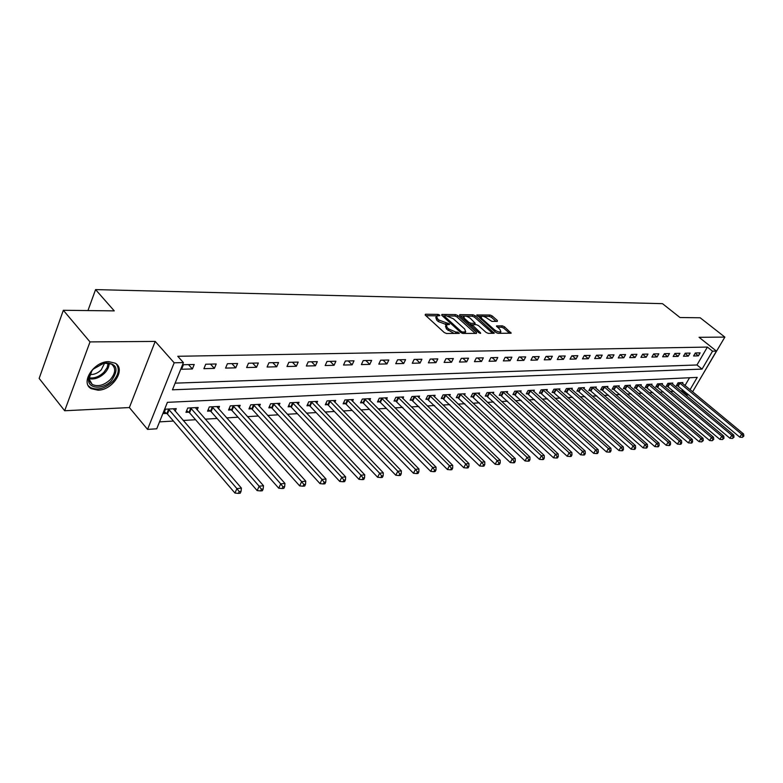 <?xml version="1.0" encoding="UTF-8"?>
<svg xmlns="http://www.w3.org/2000/svg" width="783" height="783" viewBox="0 0 783 783"><rect width="100%" height="100%" fill="white"/><g stroke="black" fill="none" stroke-linecap="round" stroke-linejoin="round"><path stroke-width="1.17" d="M439.625 315.06L438.079 314.394L425.502 314.237L425.335 315.177L444.235 332.521L446.496 333.489L459.327 333.372L457.546 332.1L455.941 332.109L448.796 329.026L447.21 327.578L446.222 324.886L449.52 324.446L449.305 323.868L439.028 320.11L437.472 318.681L436.513 316.048L439.831 315.627L439.625 315.06M108.729 361.638C93.901 361.217 79.935 382.877 91.21 388.652L97.963 390.198C112.742 390.306 126.366 369.067 115.189 363.185L108.729 361.638M497.313 321.402L497.352 320.501L492.164 315.931L490.06 315.011L476.798 314.962L495.845 332.403L497.998 333.333L511.172 333.196L504.448 326.756L502.334 325.836L496.5 325.924L499.994 329.535L500.895 331.747C499.192 332.335 496.941 331.601 494.151 329.535L481.829 318.593L480.968 316.44C482.671 315.862 484.912 316.596 487.692 318.642L491.851 321.373L497.313 321.402M175.138 383.151L696.968 364.976L707.382 347.084L712.53 351.185L716.435 351.097L692.593 391.813M63.335 310.283L90.006 341.907L64.676 410.752L39.15 378.434L63.335 310.283L114.259 310.88L95.575 289.602L662.487 303.657L680.006 317.536L700.188 317.771L724.862 337.101L699.062 337.297L716.435 351.097M64.676 410.752L129.381 407.561L155.2 341.417L90.006 341.907M155.2 341.417L174.188 362.803L183.418 362.598L172.456 389.807L702.067 369.096L712.53 351.185M707.382 347.084L177.77 356.285L183.418 362.598M457.742 315.539L455.569 314.6L441.964 314.433L441.837 315.363L460.678 332.481L462.9 333.441L476.456 333.401L476.534 332.452L457.742 315.539L457.037 316.978L454.864 316.029L447.749 315.96M459.827 314.649L473.049 314.805L475.193 315.735L494.249 333.245L488.269 333.362L486.096 332.423L478.433 325.571L476.27 324.642L472.1 324.73L480.41 332.726L480.645 333.313L478.834 332.726L459.729 315.569L459.827 314.649L459.504 315.324M699.826 379.461L724.862 337.101M181.607 369.243L192.393 368.959L194.213 364.486L183.418 364.731L181.607 369.243M203.913 368.666L214.385 368.392L216.216 363.978L205.733 364.222L203.913 368.666M225.573 368.098L235.752 367.834L237.592 363.488L227.403 363.723L225.573 368.098M246.625 367.56L256.521 367.296L258.361 363.009L248.465 363.234L246.625 367.56M267.081 367.021L276.702 366.777L278.552 362.549L268.931 362.764L267.081 367.021M286.979 366.513L296.346 366.268L298.186 362.098L288.829 362.314L286.979 366.513M306.339 366.013L315.451 365.778L317.301 361.658L308.189 361.863L306.339 366.013M325.18 365.524L334.047 365.289L335.897 361.227L327.03 361.433L325.18 365.524M343.522 365.044L352.154 364.819L354.004 360.816L345.372 361.012L343.522 365.044M361.374 364.584L369.791 364.369L371.641 360.405L363.234 360.601L361.374 364.584M378.776 364.134L386.968 363.919L388.828 360.014L380.636 360.2L378.776 364.134M395.738 363.694L403.725 363.488L405.574 359.632L397.588 359.808L395.738 363.694M412.269 363.263L420.05 363.067L421.9 359.25L414.119 359.436L412.269 363.263M428.389 362.852L435.984 362.656L437.834 358.888L430.239 359.064L428.389 362.852M444.108 362.441L451.527 362.255L453.367 358.526L445.958 358.702L444.108 362.441M459.455 362.049L466.688 361.854L468.537 358.183L461.304 358.35L459.455 362.049M474.429 361.658L481.496 361.472L483.336 357.841L476.279 358.007L474.429 361.658M489.052 361.276L495.952 361.1L497.792 357.508L490.892 357.665L489.052 361.276M503.342 360.914L510.076 360.738L511.906 357.185L505.172 357.342L503.342 360.914M517.289 360.552L523.876 360.376L525.696 356.872L519.119 357.019L517.289 360.552M530.923 360.2L537.353 360.033L539.174 356.559L532.743 356.705L530.923 360.2M544.244 359.847L550.537 359.691L552.358 356.255L546.064 356.402L544.244 359.847M557.271 359.514L563.427 359.358L565.238 355.962L559.091 356.099L557.271 359.514M570.014 359.182L576.034 359.025L577.834 355.668L571.825 355.815L570.014 359.182M582.474 358.859L588.356 358.712L590.167 355.394L584.284 355.521L582.474 358.859M594.669 358.545L600.424 358.399L602.225 355.11L596.47 355.247L594.669 358.545M606.6 358.232L612.237 358.095L614.029 354.846L608.391 354.973L606.6 358.232M618.276 357.939L623.797 357.792L625.578 354.572L620.067 354.699L618.276 357.939M629.708 357.635L635.121 357.498L636.892 354.317L631.49 354.445L629.708 357.635M640.915 357.351L646.2 357.214L647.972 354.063L642.686 354.18L640.915 357.351M651.877 357.068L657.064 356.931L658.826 353.808L653.648 353.936L651.877 357.068M662.624 356.784L667.703 356.656L669.465 353.564L664.385 353.681L662.624 356.784M673.155 356.51L678.137 356.382L679.889 353.329L674.907 353.446L673.155 356.51M683.471 356.245L688.355 356.118L690.107 353.094L685.223 353.202L683.471 356.245M693.591 355.981L698.377 355.864L700.119 352.859L695.333 352.976L693.591 355.981M159.526 421.871L173.425 421.048M183.173 420.471L195.574 419.727M205.205 419.159L217.087 418.455M226.61 417.887L238.003 417.212M247.418 416.644L258.341 415.998M267.649 415.45L278.131 414.824M287.332 414.276L297.383 413.678M306.476 413.14L316.126 412.563M325.121 412.024L334.37 411.476M343.277 410.948L352.154 410.419M360.963 409.901L369.478 409.392M378.189 408.873L386.371 408.393M394.994 407.874L402.844 407.405M411.369 406.906L418.905 406.455M427.352 405.956L434.585 405.525M442.943 405.026L449.882 404.615M458.153 404.126L464.818 403.725M473.01 403.235L479.411 402.854M487.515 402.374L493.662 402.012M501.688 401.532L507.59 401.18M515.537 400.71L521.194 400.377M529.063 399.907L534.505 399.584M542.296 399.124L547.513 398.811M555.235 398.351L560.236 398.058M567.881 397.598L572.686 397.314M580.262 396.864L584.872 396.589M592.379 396.139L596.803 395.885M604.241 395.435L608.479 395.19M615.849 394.749L619.911 394.505M627.212 394.074L631.108 393.839M638.351 393.409L642.08 393.193M649.254 392.763L652.836 392.547M659.942 392.126L663.367 391.921M670.414 391.5L673.703 391.314M680.691 390.893L681.934 390.825L682.6 389.68M685.008 385.539L689.539 377.749M175.196 411.202L176.244 408.628L165.497 409.186L163.725 413.551L166.662 413.395M197.15 409.959L198.168 407.503L187.724 408.041L185.953 412.347L188.801 412.191M218.486 408.755L219.475 406.406L209.325 406.925L207.544 411.183L210.314 411.026M239.226 407.591L240.195 405.34L230.319 405.848L228.538 410.038L231.23 409.891M259.398 406.455L260.338 404.302L250.736 404.801L248.955 408.932L251.568 408.795M279.032 405.359L279.942 403.294L270.605 403.774L268.814 407.855L271.358 407.718M298.137 404.302L299.028 402.315L289.935 402.785L288.134 406.808L290.61 406.671M316.733 403.265L317.604 401.356L308.747 401.816L306.956 405.79L309.363 405.653M334.86 402.266L335.701 400.426L327.079 400.867L325.278 404.791L327.627 404.664M352.507 401.288L353.339 399.516L344.931 399.947L343.13 403.822L345.42 403.705M369.713 400.338L370.525 398.635L362.323 399.056L360.523 402.883L362.754 402.765M386.489 399.418L387.282 397.774L379.285 398.185L377.484 401.963L379.657 401.845M402.854 398.518L403.627 396.932L395.826 397.333L394.025 401.062L396.149 400.955M418.817 397.647L419.571 396.11L411.966 396.501L410.165 400.191L412.23 400.084M434.389 396.785L435.123 395.307L427.704 395.689L425.903 399.34L427.929 399.232M449.599 395.963L450.313 394.524L443.07 394.896L441.269 398.508L443.247 398.4M464.446 395.151L465.151 393.761L458.075 394.123L456.274 397.686L458.202 397.588M478.951 394.358L479.636 393.017L472.726 393.369L470.935 396.893L472.815 396.795M493.124 393.585L493.789 392.293L487.036 392.635L485.245 396.12L487.085 396.022M506.973 392.841L507.619 391.578L501.022 391.921L499.241 395.356L501.032 395.268M520.509 392.107L521.145 390.883L514.695 391.216L512.914 394.622L514.666 394.524M533.742 391.383L534.368 390.198L528.055 390.531L526.284 393.898L527.996 393.8M546.681 390.688L547.297 389.533L541.131 389.856L539.35 393.183L541.033 393.095M559.346 390.003L559.943 388.887L553.914 389.2L552.142 392.489L553.787 392.4M571.737 389.337L572.324 388.251L566.412 388.554L564.651 391.813L566.266 391.725M583.864 388.681L584.441 387.624L578.657 387.918L576.895 391.148L578.471 391.06M595.736 388.035L596.303 387.017L590.636 387.301L588.885 390.502L590.421 390.414M607.354 387.419L607.911 386.42L602.372 386.704L600.62 389.865L602.127 389.777M618.746 386.802L619.284 385.833L613.852 386.107L612.11 389.239L613.588 389.161M629.894 386.205L630.423 385.256L625.108 385.53L623.366 388.632L624.814 388.554M640.817 385.618L641.336 384.698L636.129 384.962L634.396 388.035L635.816 387.957M651.525 385.04L652.033 384.15L646.934 384.414L645.202 387.448L646.592 387.37M662.026 384.482L662.526 383.611L657.514 383.866L655.802 386.871L657.162 386.802M672.313 383.924L672.803 383.073L667.899 383.327L666.176 386.313L667.517 386.234M682.404 383.386L682.884 382.554L678.068 382.809L676.365 385.755L677.677 385.686M95.575 289.602L87.95 310.577M688.834 394.857L686.945 394.975L687.601 393.839M681.934 390.825L686.945 394.975M690.029 389.699L697.222 377.386L167.405 402.335L156.737 428.8L147.556 429.387L174.188 362.803M129.381 407.561L147.556 429.387M696.968 364.976L702.067 369.096M192.393 368.959L188.497 364.614M214.385 368.392L210.49 364.105M235.752 367.834L231.846 363.615M256.521 367.296L252.606 363.146M276.702 366.777L272.797 362.676M296.346 366.268L292.431 362.226M315.451 365.778L311.536 361.785M334.047 365.289L330.142 361.364M352.154 364.819L348.249 360.943M369.791 364.369L365.896 360.542M386.968 363.919L383.083 360.141M403.725 363.488L399.849 359.759M420.05 363.067L416.184 359.387M435.984 362.656L432.118 359.015M451.527 362.255L447.67 358.663M466.688 361.854L462.851 358.311M481.496 361.472L477.669 357.968M495.952 361.1L492.135 357.645M510.076 360.738L506.268 357.312M523.876 360.376L520.078 356.999M537.353 360.033L533.575 356.686M550.537 359.691L546.769 356.382M563.427 359.358L559.669 356.089M576.034 359.025L572.285 355.795M588.356 358.712L584.637 355.511M600.424 358.399L596.715 355.237M612.237 358.095L608.538 354.963M623.797 357.792L620.116 354.699M635.121 357.498L631.48 354.464M646.2 357.214L642.637 354.259M657.064 356.931L653.58 354.053M667.703 356.656L664.287 353.857M678.137 356.382L674.789 353.662M688.355 356.118L685.076 353.466M698.377 355.864L695.167 353.27M436.209 316.665L435.808 317.506L436.757 320.149L437.472 318.681M446.662 324.651L438.323 321.578L436.757 320.149M445.928 325.503L445.517 326.345L446.496 329.046L447.21 327.578M454.14 333.47L446.496 329.046M436.885 315.843L425.932 315.715M475.281 333.401L457.037 316.978M444.343 315.921L442.424 315.901M444.695 315.764L444.607 316.41L461.148 331.424L462.694 332.09L465.699 331.738L464.681 329.026L453.396 318.818L446.379 315.784L444.695 315.764M464.495 333.441L465.278 332.599M460.316 316.087L464.025 316.136M465.807 316.156L472.355 316.224L473.049 314.805M492.664 333.352L474.488 317.154L472.355 316.224M470.563 318.534C467.754 316.449 465.464 315.715 463.702 316.312L464.544 318.485L468.88 322.371L471.053 323.31L475.212 323.232L470.563 318.534M463.467 316.782L462.763 318.299M469.878 324.681L471.053 323.31M472.08 324.749L470.338 324.739M480.742 316.88L480.038 318.358M496.187 332.667L498.233 333.333M499.877 333.333L500.406 332.726M509.576 333.304L503.743 328.155L501.629 327.235L497.391 327.225M496.079 321.402L491.46 317.321L489.365 316.41L483.219 316.342M481.163 316.322L477.708 316.283M164.41 411.868L167.425 414.021L234.939 493.055L236.906 488.602L241.409 488.122L173.346 408.785M168.423 409.029L236.906 488.602L239.236 491.616L238.443 493.398L240.244 493.202L241.037 491.421L239.236 491.616M241.409 488.122L241.037 491.421M238.443 493.398L234.939 493.055M186.618 410.723L189.555 412.807L257.167 490.598L259.134 486.204L263.509 485.734L195.349 407.649M190.572 407.894L259.134 486.204L261.424 489.179L260.631 490.931L262.383 490.735L263.166 488.984L261.424 489.179M263.509 485.734L263.166 488.984M260.631 490.931L257.167 490.598M208.2 409.607L211.067 411.633L278.738 488.21L280.715 483.874L284.953 483.424L216.734 406.543M212.095 406.788L280.715 483.874L282.957 486.801L282.164 488.533L283.857 488.347L284.65 486.615L282.957 486.801M284.953 483.424L284.65 486.615M282.164 488.533L278.738 488.21M229.184 408.52L231.974 410.488L299.674 485.891L301.651 481.623L305.771 481.173L237.533 405.477M233.011 405.711L301.651 481.623L303.863 484.501L303.06 486.214L304.714 486.028L305.507 484.325L303.863 484.501M305.771 481.173L305.507 484.325M303.06 486.214L299.674 485.891M249.581 407.463L252.312 409.382L320.012 483.64L321.989 479.431L325.982 479L257.754 404.439M253.359 404.664L321.989 479.431L324.162 482.269L323.359 483.953L324.965 483.777L325.757 482.093L324.162 482.269M325.982 479L325.757 482.093M323.359 483.953L320.012 483.64M111.401 380.763C103.346 389.601 88.538 389.19 88.489 379.892C88.401 376.212 90.025 372.6 93.363 369.047L104.56 362.832C117.019 363.214 119.3 369.194 111.401 380.763M91.944 370.662L88.998 378.874L92.247 384.473C97.934 386.978 103.924 385.393 110.207 379.706C115.708 373.168 116.129 367.961 111.45 364.075L103.865 363.097L100.381 364.154M104.716 362.96L101.213 369.889C97.66 373.305 93.843 374.832 89.781 374.48M88.273 385.667L90.437 387.536C97.493 390.648 104.922 388.671 112.703 381.615C118.585 374.959 119.779 369.077 116.305 363.978M269.43 406.436L272.093 408.295L339.763 481.457L341.75 477.297L345.636 476.876L277.427 403.421M273.15 403.646L341.75 477.297L343.884 480.096L343.081 481.76L344.637 481.594L345.43 479.93L343.884 480.096M345.636 476.876L345.43 479.93M343.081 481.76L339.763 481.457M288.751 405.437L291.345 407.248L358.966 479.333L360.953 475.232L364.731 474.821L296.571 402.442M292.411 402.658L360.953 475.232L363.048 477.992L362.255 479.636L363.762 479.46L364.555 477.826L363.048 477.992M364.731 474.821L364.555 477.826M362.255 479.636L358.966 479.333M307.553 404.459L310.088 406.22L377.641 477.258L379.628 473.216L383.298 472.815L315.216 401.483M311.164 401.689L379.628 473.216L381.683 475.937L380.89 477.561L382.358 477.395L383.161 475.78L381.683 475.937M383.298 472.815L383.161 475.78M380.89 477.561L377.641 477.258M325.865 403.509L328.351 405.222L395.806 475.252L397.784 471.258L401.356 470.867L333.372 400.544M329.428 400.749L397.784 471.258L399.819 473.95L399.027 475.545L400.456 475.389L401.248 473.784L399.819 473.95M401.356 470.867L401.248 473.784M399.027 475.545L395.806 475.252M343.708 402.579L346.135 404.253L413.483 473.294L415.46 469.35L418.934 468.978L351.068 399.633M347.221 399.829L415.46 469.35L417.456 472.002L416.664 473.578L418.053 473.431L418.856 471.855L417.456 472.002M418.934 468.978L418.856 471.855M416.664 473.578L413.483 473.294M361.09 401.679L363.469 403.304L430.689 471.386L432.666 467.49L436.053 467.128L368.313 398.743M364.555 398.939L432.666 467.49L434.634 470.113L433.841 471.669L435.191 471.523L435.984 469.966L434.634 470.113M436.053 467.128L435.984 469.966M433.841 471.669L430.689 471.386M378.042 400.788L380.372 402.384L447.445 469.536L449.422 465.689L452.721 465.337L385.119 397.881M381.468 398.067L449.422 465.689L451.36 468.273L450.568 469.81L451.889 469.663L452.682 468.126L451.36 468.273M452.721 465.337L452.682 468.126M450.568 469.81L447.445 469.536M394.573 399.927L463.771 467.725L465.738 463.928L468.958 463.585L401.522 397.04M397.95 397.226L465.738 463.928L467.647 466.482L466.864 467.999L468.146 467.852L468.939 466.335L467.647 466.482M468.958 463.585L468.939 466.335M466.864 467.999L463.771 467.725M410.703 399.085L479.676 465.963L481.643 462.215L484.775 461.872L417.515 396.218M414.031 396.394L481.643 462.215L483.522 464.73L482.739 466.237L483.992 466.091L484.775 464.593L483.522 464.73M484.775 461.872L484.775 464.593M482.739 466.237L479.676 465.963M426.432 398.263L495.179 464.25L497.146 460.541L500.2 460.208L433.126 395.415M429.73 395.591L497.146 460.541L499.006 463.027L498.213 464.515L499.437 464.378L500.22 462.9L499.006 463.027M500.2 460.208L500.22 462.9M498.213 464.515L495.179 464.25M441.798 397.461L510.301 462.577L512.268 458.916L515.243 458.593L448.365 394.632M445.047 394.798L512.268 458.916L514.088 461.373L513.305 462.831L514.5 462.704L515.283 461.236L514.088 461.373M515.243 458.593L515.283 461.236M513.305 462.831L510.301 462.577M456.792 396.678L525.05 460.942L527.008 457.321L529.915 457.008L463.242 393.859M460.003 394.025L527.008 457.321L528.809 459.748L528.026 461.197L529.191 461.07L529.974 459.621L528.809 459.748M529.915 457.008L529.974 459.621M528.026 461.197L525.05 460.942M471.435 395.914L539.448 459.347L541.396 455.775L544.234 455.461L477.767 393.115M474.606 393.281L541.396 455.775L543.167 458.172L542.394 459.601L543.529 459.474L544.302 458.045L543.167 458.172M544.234 455.461L544.302 458.045M542.394 459.601L539.448 459.347M485.744 395.161L553.493 457.791L555.441 454.257L558.201 453.954L491.969 392.381M488.876 392.547L555.441 454.257L557.193 456.626L556.41 458.045L557.516 457.918L558.299 456.509L557.193 456.626M558.201 453.954L558.299 456.509M556.41 458.045L553.493 457.791M499.72 394.426L567.205 456.274L569.143 452.78L571.844 452.486L505.838 391.666M502.823 391.823L569.143 452.78L570.876 455.119L570.093 456.518L571.179 456.401L571.952 455.001L570.876 455.119M571.844 452.486L571.952 455.001M570.093 456.518L567.205 456.274M513.384 393.712L580.595 454.796L582.532 451.331L585.175 451.047L519.403 390.971M516.447 391.128L582.532 451.331L584.235 453.651L583.462 455.031L584.519 454.913L585.293 453.533L584.235 453.651M585.175 451.047L585.293 453.533M583.462 455.031L580.595 454.796M526.744 393.007L593.68 453.347L595.609 449.922L598.183 449.648L532.665 390.286M529.778 390.433L595.609 449.922L597.292 452.212L596.519 453.582L597.546 453.465L598.32 452.104L597.292 452.212M598.183 449.648L598.32 452.104M596.519 453.582L593.68 453.347M539.81 392.322L606.463 451.928L608.381 448.551L610.906 448.277L545.634 389.621M542.805 389.768L608.381 448.551L610.045 450.812L609.272 452.163L610.28 452.055L611.053 450.705L610.045 450.812M610.906 448.277L611.053 450.705M609.272 452.163L606.463 451.928M552.592 391.657L618.962 450.548L620.87 447.201L623.337 446.936L558.318 388.965M555.558 389.112L620.87 447.201L622.514 449.442L621.741 450.773L622.73 450.665L623.493 449.334L622.514 449.442M623.337 446.936L623.493 449.334M621.741 450.773L618.962 450.548M565.101 390.991L631.176 449.197L633.075 445.889L635.493 445.625L570.729 388.329M568.027 388.466L633.075 445.889L634.7 448.101L633.936 449.422L634.896 449.315L635.659 447.993L634.7 448.101M635.493 445.625L635.659 447.993M633.936 449.422L631.176 449.197M577.335 390.355L643.117 447.876L645.016 444.597L647.375 444.343L582.875 387.702M580.232 387.839L645.016 444.597L646.611 446.79L645.858 448.101L646.797 447.993L647.561 446.682L646.611 446.79M647.375 444.343L647.561 446.682M645.858 448.101L643.117 447.876M589.315 389.719L654.803 446.584L656.692 443.335L659.002 443.09L594.767 387.096M592.183 387.223L656.692 443.335L658.268 445.507L657.514 446.799L658.434 446.702L659.188 445.4L658.268 445.507M659.002 443.09L659.188 445.4M657.514 446.799L654.803 446.584M601.041 389.102L666.235 445.312L668.114 442.111L670.375 441.866L606.414 386.499M603.879 386.626L668.114 442.111L669.671 444.245L668.917 445.537L669.817 445.429L670.581 444.147L669.671 444.245M670.375 441.866L670.581 444.147M668.917 445.537L666.235 445.312M612.521 388.495L677.422 444.078L679.292 440.898L681.504 440.663L617.816 385.911M615.33 386.039L679.292 440.898L680.838 443.021L680.084 444.294L680.965 444.196L681.719 442.924L680.838 443.021M681.504 440.663L681.719 442.924M680.084 444.294L677.422 444.078M623.777 387.908L688.365 442.865L690.234 439.723L692.397 439.488L628.984 385.334M626.557 385.461L690.234 439.723L691.761 441.818L691.007 443.08L691.869 442.982L692.622 441.72L691.761 441.818M692.397 439.488L692.622 441.72M691.007 443.08L688.365 442.865M634.798 387.321L699.082 441.681L700.951 438.568L703.065 438.343L639.936 384.766M637.548 384.893L700.951 438.568L702.449 440.643L701.705 441.886L703.3 440.545L702.449 440.643M703.065 438.343L703.3 440.545M701.705 441.886L699.082 441.681M645.593 386.753L709.584 440.516L711.434 437.433L713.509 437.217L650.653 384.218M648.324 384.336L711.434 437.433L712.922 439.488L712.178 440.721L713.753 439.4L712.922 439.488M713.509 437.217L713.753 439.4M712.178 440.721L709.584 440.516M656.183 386.195L719.861 439.38L721.711 436.327L723.737 436.111L661.175 383.68M658.875 383.797L721.711 436.327L723.179 438.363L722.435 439.576L723.991 438.274L723.179 438.363M723.737 436.111L723.991 438.274M722.435 439.576L719.861 439.38M666.558 385.647L729.932 438.265L731.772 435.24L733.759 435.025L671.481 383.141M669.23 383.259L731.772 435.24L733.221 437.257L732.487 438.46L734.023 437.168L733.221 437.257M733.759 435.025L734.023 437.168M732.487 438.46L729.932 438.265M676.737 385.109L739.808 437.168L741.638 434.183L743.586 433.968L681.582 382.623M679.38 382.74L741.638 434.183L743.067 436.17L742.343 437.364L743.85 436.082L743.067 436.17M743.586 433.968L743.85 436.082M742.343 437.364L739.808 437.168M437.443 315.715L438.079 314.394M456.881 333.46L457.546 332.1M447.093 324.554L447.759 323.193M438.323 321.578L439.028 320.11M445.429 324.642L446.144 323.183M448.072 330.495L448.796 329.026M455.266 333.47L455.941 332.109M425.149 314.972L425.502 314.237M476.054 333.401L476.534 332.452M441.622 315.138L441.964 314.433M454.864 316.029L455.569 314.6M444.108 317.428L444.607 316.41M460.639 332.442L461.148 331.424M462.107 333.294L462.694 332.09M463.702 333.441L464.378 332.09M474.488 317.154L475.193 315.735M493.447 333.352L493.916 332.413M471.934 326.54L472.423 325.552M480.087 333.362L480.41 332.726M464.065 319.454L464.544 318.485M468.391 323.35L468.88 322.371M474.165 324.632L474.811 323.33M481.369 319.533L481.829 318.593M493.681 330.475L494.151 329.535M496.559 326.452L496.882 325.816M501.629 327.235L502.334 325.836M503.743 328.155L504.448 326.756M510.35 333.304L510.819 332.374M476.876 315.5L477.199 314.864M489.365 316.41L490.06 315.011M491.46 317.321L492.164 315.931M496.902 321.402L497.352 320.501M166.887 413.551L168.648 409.186M167.425 414.021L169.187 409.656M189.026 412.347L190.798 408.051M189.555 412.807L191.326 408.511M210.539 411.183L212.32 406.935M211.067 411.633L212.849 407.395M231.445 410.047L233.236 405.858M231.974 410.488L233.765 406.308M251.783 408.941L253.575 404.811M252.312 409.382L254.103 405.251M109.14 363.136C109.209 366.532 107.721 369.84 104.677 373.08C99.647 377.827 94.42 379.706 88.988 378.708M89.008 377.788C94.195 378.6 99.157 376.76 103.885 372.277L107.105 367.687L108.211 362.95M271.574 407.865L273.365 403.793M272.093 408.295L273.884 404.224M290.826 406.817L292.627 402.795M291.345 407.248L293.145 403.225M309.579 405.8L311.38 401.826M310.088 406.22L311.888 402.247M327.832 404.811L329.643 400.886M328.351 405.222L330.152 401.307M345.626 403.842L347.427 399.966M346.135 404.253L347.936 400.377M362.96 402.893L364.77 399.076M363.469 403.304L365.269 399.477M379.863 401.982L381.673 398.204M380.372 402.384L382.173 398.606M396.355 401.082L398.156 397.353M396.854 401.483L398.655 397.744M412.435 400.211L414.236 396.521M412.925 400.602L414.736 396.912M428.125 399.359L429.926 395.718M428.614 399.741L430.415 396.1M443.442 398.527L445.243 394.926M443.932 398.909L445.733 395.307M458.398 397.715L460.198 394.152M458.887 398.087L460.688 394.534M473.01 396.922L474.801 393.399M473.49 397.294L475.281 393.771M487.28 396.139L489.072 392.665M487.76 396.511L489.551 393.037M501.228 395.386L503.009 391.95M501.707 395.748L503.489 392.312M514.862 394.642L516.643 391.246M515.331 395.004L517.113 391.598M528.182 393.918L529.964 390.56M528.652 394.27L530.434 390.913M541.219 393.213L542.991 389.885M541.689 393.565L543.461 390.237M553.972 392.518L555.734 389.229M554.433 392.87L556.204 389.572M566.442 391.843L568.204 388.583M566.912 392.185L568.673 388.926M578.657 391.177L580.409 387.957M579.117 391.52L580.869 388.29M590.607 390.531L592.359 387.34M591.057 390.864L592.819 387.673M602.303 389.895L604.055 386.733M602.763 390.228L604.505 387.066M613.764 389.268L615.507 386.146M614.215 389.601L615.957 386.469M624.991 388.662L626.733 385.569M625.441 388.985L627.173 385.892M635.992 388.065L637.724 385.001M636.432 388.388L638.165 385.324M646.768 387.477L648.49 384.443M647.208 387.791L648.931 384.766M657.329 386.9L659.051 383.895M657.769 387.213L659.492 384.218M667.684 386.342L669.396 383.367M668.124 386.655L669.837 383.68M677.843 385.784L679.546 382.838M678.274 386.097L679.987 383.151M443.775 317.125L444.333 315.97M464.985 333.186L465.699 331.738M471.435 326.08L472.012 324.906M474.518 324.632L475.212 323.232M500.18 333.157L500.895 331.747M88.998 378.874L88.489 379.892M89.419 381.018L92.247 384.473M103.865 363.097L104.56 362.832"/></g></svg>
